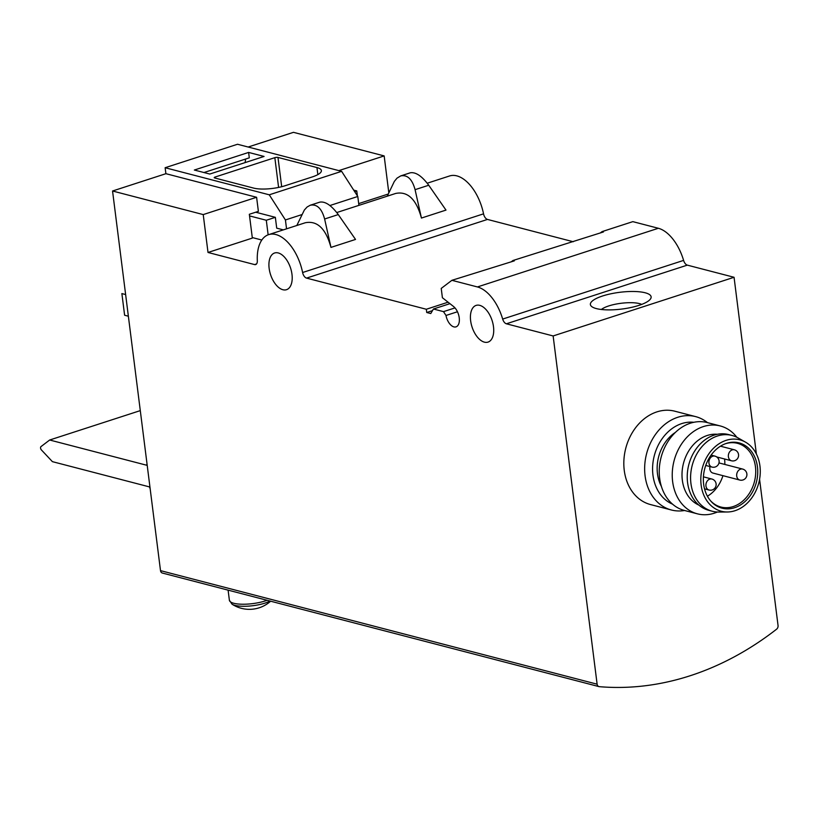 <?xml version="1.0" encoding="UTF-8"?>
<svg xmlns="http://www.w3.org/2000/svg" width="819" height="819" viewBox="0 0 819 819"><rect width="100%" height="100%" fill="white"/><g stroke="black" fill="none" stroke-linecap="round" stroke-linejoin="round"><path stroke-width="1.23" d="M661.394 486.404A36.886 29.187 -75.4 0 1 675.45 432.36M427.242 183.21L449.59 175.962A38.595 21.069 72 0 1 483.548 213.841A5.672 3.102 72 0 0 487.469 219.431L306.541 278.102L426.32 309.254L426.73 312.5L430.763 313.544L433.435 309.009L443.509 311.629L445.986 315.469A11.353 6.194 72 0 0 456.019 326.863A11.353 6.194 72 0 0 459.244 317.885A11.353 6.194 72 0 0 453.531 306.49L442.403 297.727L441.226 288.421L451.904 280.313L514.312 260.862L512.96 260.514L603.419 231.961L602.067 231.613L632.831 221.642L658.353 228.276A38.595 21.069 72 0 1 683.599 260.401A5.672 3.102 72 0 0 687.315 265.131L734.059 277.283L553.132 335.954L597.123 684.193A3.409 2.692 104.6 0 0 598.976 686.609A3.409 2.692 104.6 0 0 599.334 686.67A340.509 269.431 104.6 0 0 776.607 629.187A3.409 2.692 104.6 0 0 778.05 625.521L759.582 479.299M125.635 294.553L121.877 293.581L124.611 315.233L128.368 316.206M255.702 212.213L275.348 217.332L266.298 220.26L249.539 215.899M261.814 240.028L252.272 237.551M597.123 684.193L160.504 570.628L112.551 191.001L165.919 173.689L256.603 197.277L258.384 211.353L249.334 214.281L252.344 238.094L208.016 252.467L254.576 264.578A5.672 3.102 72 0 0 255.651 264.568A5.672 3.102 72 0 0 257.32 260.729A38.595 21.069 72 0 1 268.652 234.633A38.595 21.069 72 0 1 302.61 272.512A5.672 3.102 72 0 0 306.541 278.102M388.278 194.021L358.691 203.614M338.841 170.608L384.162 155.917L293.478 132.33L248.157 147.021M160.504 570.628A3.409 2.692 104.6 0 0 162.367 573.044A3.409 2.692 104.6 0 0 162.725 573.105M112.551 191.001L203.225 214.588L208.016 252.467M256.603 197.277L203.225 214.588M384.162 155.917L388.82 192.844M387.274 196.161L394.328 181.429L397.01 178.153L400.726 175.901C407.432 174.58 412.213 179.166 415.079 189.67L421.437 218.059C416.298 199.273 407.729 191.052 395.741 193.427L336.773 212.541M421.437 218.059L445.986 210.094L428.736 185.248C421.887 176.034 415.735 171.888 410.278 172.799L400.726 175.901M296.816 225.501L304.361 210.012L307.135 206.982L310.258 205.231C316.963 203.911 321.754 208.497 324.621 219.001L330.968 247.399C325.839 228.603 317.27 220.393 305.272 222.758L268.652 234.633M330.968 247.399L355.528 239.435L338.267 214.578C331.419 205.364 325.266 201.218 319.819 202.139L310.258 205.231M602.067 231.613L600.266 232.985M512.96 260.514L511.158 261.885M451.904 280.313L477.426 286.947A38.595 21.069 72 0 1 502.671 319.072A5.672 3.102 72 0 0 506.388 323.792L553.132 335.954M684.582 510.493A48.239 38.165 -75.4 0 1 671.385 509.991L650.562 504.576A48.239 38.165 -75.4 0 1 623.955 459.357A48.239 38.165 -75.4 0 1 656.889 411.885A48.239 38.165 -75.4 0 1 674.846 411.21L695.669 416.625A48.239 38.165 -75.4 0 1 707.432 422.614M734.059 277.283L756.377 453.992M448.085 302.201L426.32 309.254M487.469 219.431L573.259 241.738M432.483 310.636L426.73 312.5M449.938 303.665L433.435 309.009M455.006 307.903L443.509 311.629M457.463 311.752L445.986 315.469M479.75 305.354A19.298 10.534 72 0 1 492.946 323.618A19.298 10.534 72 0 1 488.022 342.107A19.298 10.534 72 0 1 472.051 327.006A19.298 10.534 72 0 1 476.126 305.395A19.298 10.534 72 0 1 479.75 305.354M596.355 308.589A30.61 8.436 -7.2 0 0 627.241 308.231A30.61 8.436 -7.2 0 0 650.491 298.966A30.61 8.436 -7.2 0 0 619.696 292.311A30.61 8.436 -7.2 0 0 591.533 306.419A30.61 8.436 -7.2 0 0 596.355 308.589M278.235 252.938A19.298 10.534 72 0 1 291.431 271.202A19.298 10.534 72 0 1 286.517 289.691A19.298 10.534 72 0 1 270.546 274.59A19.298 10.534 72 0 1 274.611 252.989A19.298 10.534 72 0 1 278.235 252.938M266.298 220.26L268.141 234.818M357.381 195.843L356.767 190.929L353.706 190.131M356.767 190.929L354.658 191.605M283.333 229.873L276.709 228.153L275.348 217.332M165.888 173.7L165.141 167.721L269.256 194.809L285.421 219.953L286.548 228.829M358.917 205.364L357.79 196.478L341.625 171.335L237.51 144.257L165.141 167.721M357.79 196.478L329.903 205.528M301.883 214.609L285.421 219.953M214.66 177.958L253.624 188.094A22.697 6.255 172.8 0 0 285.155 185.718L312.295 176.924A22.697 6.255 172.8 0 0 321.376 170.587A22.697 6.255 172.8 0 0 316.953 167.557L277.989 157.432A2.273 0.624 172.8 0 0 274.836 157.668L215.131 177.027A2.273 0.624 172.8 0 0 214.22 177.662A2.273 0.624 172.8 0 0 214.66 177.958M248.618 152.426L194.338 170.035L209.787 174.048L264.066 156.449L248.618 152.426L249.293 157.842L203.972 172.543M341.625 171.335L269.256 194.809M245.096 162.602L245.628 159.029M641.707 304.392A22.133 6.102 -7.2 0 0 621.078 303.286A22.133 6.102 -7.2 0 0 601.381 309.49M672.542 504.146A42.568 33.681 -75.4 0 1 652.917 463.093A42.568 33.681 -75.4 0 1 681.756 423.587A42.568 33.681 -75.4 0 1 693.836 422.297M671.385 509.991A48.239 38.165 -75.4 0 1 644.778 464.782A48.239 38.165 -75.4 0 1 677.712 417.301A48.239 38.165 -75.4 0 1 695.669 416.625M717.383 512.018A45.403 35.923 -75.4 0 1 697.399 513.83A45.403 35.923 -75.4 0 1 672.358 471.273A45.403 35.923 -75.4 0 1 703.357 426.586A45.403 35.923 -75.4 0 1 720.259 425.952A45.403 35.923 -75.4 0 1 736.834 437.264M698.883 505.098A36.886 29.187 -75.4 0 1 682.329 469.41A36.886 29.187 -75.4 0 1 707.288 435.462A36.886 29.187 -75.4 0 1 717.29 434.295M697.399 513.83L684.408 510.452A45.403 35.923 -75.4 0 1 659.367 467.895A45.403 35.923 -75.4 0 1 690.366 423.208A45.403 35.923 -75.4 0 1 707.268 422.573L720.259 425.952M726.105 440.356A36.886 29.187 -75.4 0 1 745.474 442.137A36.886 29.187 -75.4 0 1 758.793 482.882A36.886 29.187 -75.4 0 1 727.313 511.988A36.886 29.187 -75.4 0 1 700.818 480.446A36.886 29.187 -75.4 0 1 726.105 440.356M726.484 443.355A33.743 26.699 -75.4 0 1 756.285 482.626A33.743 26.699 -75.4 0 1 710.882 501.177A33.743 26.699 -75.4 0 1 704.709 468.816A33.743 26.699 -75.4 0 1 725.869 443.57A33.743 26.699 -75.4 0 1 726.484 443.355M727.313 511.988L718.713 512.049A39.158 30.989 -75.4 0 1 712.295 511.251A39.158 30.989 -75.4 0 1 690.693 474.549A39.158 30.989 -75.4 0 1 717.434 436.005A39.158 30.989 -75.4 0 1 732.002 435.452A39.158 30.989 -75.4 0 1 738.001 437.889L745.474 442.137M712.295 511.251L708.937 510.38A39.158 30.989 -75.4 0 1 687.336 473.669A39.158 30.989 -75.4 0 1 714.076 435.135A39.158 30.989 -75.4 0 1 728.644 434.582L732.002 435.452M725.255 443.796A32.914 26.044 -75.4 0 1 737.489 443.335A32.914 26.044 -75.4 0 1 754.412 481.746A32.914 26.044 -75.4 0 1 720.915 507.043A32.914 26.044 -75.4 0 1 710.452 500.685M724.58 458.988A32.914 26.044 -75.4 0 1 724.825 464.434M722.942 475.675A32.914 26.044 -75.4 0 1 707.421 496.212M709.991 466.564A5.672 4.494 104.6 0 0 712.939 473.065L739.803 480.057A5.672 4.494 -75.4 0 1 736.885 473.433A5.672 4.494 -75.4 0 1 742.659 469.072L718.98 462.919M147 463.687L146.703 465.243L49.672 440.008L40.95 446.631A1.976 1.075 -108 0 0 41.359 449.887L52.406 461.65L149.437 486.895L150.153 488.718M49.672 440.008L140.295 410.616M256.521 263.953L254.576 264.578M483.548 213.841L302.61 272.512M658.353 228.276L477.426 286.947M683.599 260.401L502.671 319.072M687.315 265.131L506.388 323.792M338.267 214.578L324.621 219.001M428.736 185.248L415.079 189.67M215.264 178.122L215.131 177.027M278.593 187.428L274.836 157.668M281.685 186.722L277.989 157.432M317.844 174.611L316.953 167.557M267.096 600.286A22.697 6.255 172.8 0 1 243.171 604.238A22.697 6.255 172.8 0 1 229.381 600.255L232.043 604.187A31.777 31.777 0 0 0 270.628 601.207M270.024 601.054A21.611 5.958 172.8 0 1 234.981 605.374A21.611 5.958 172.8 0 1 232.043 604.187M711.906 479.043A5.672 5.672 0 0 1 716.103 483.824A5.672 5.672 0 0 1 709.049 490.028A5.672 4.494 -75.4 0 1 705.917 484.715A5.672 4.494 -75.4 0 1 709.797 479.125A5.672 4.494 -75.4 0 1 711.906 479.043L703.429 476.842M734.346 449.795A5.672 5.672 0 0 1 738.543 454.576A5.672 5.672 0 0 1 731.49 460.78A5.672 4.494 -75.4 0 1 728.357 455.466A5.672 4.494 -75.4 0 1 732.227 449.877A5.672 4.494 -75.4 0 1 734.346 449.795L720.464 446.191M714.895 456.101A5.672 5.672 0 0 1 719.092 460.882A5.672 5.672 0 0 1 712.039 467.086A5.672 4.494 -75.4 0 1 708.906 461.773A5.672 4.494 -75.4 0 1 712.776 456.183A5.672 4.494 -75.4 0 1 714.895 456.101L711.097 455.118M598.976 686.609L162.367 573.044M228.102 590.141L229.381 600.255M739.803 480.057A5.672 5.672 0 0 0 746.867 473.853A5.672 5.672 0 0 0 742.659 469.072M709.049 490.028L704.535 488.861M731.49 460.78L716.707 456.941M712.039 467.086L705.732 465.448"/></g></svg>
